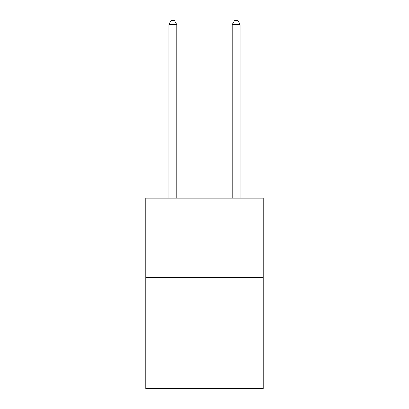<?xml version="1.0" encoding="UTF-8"?>
<svg xmlns="http://www.w3.org/2000/svg" width="409" height="409" viewBox="0 0 409 409"><rect width="100%" height="100%" fill="white"/><g stroke="black" fill="none" stroke-linecap="round" stroke-linejoin="round"><path stroke-width="0.61" d="M263.197 277.506L263.197 388.55L145.803 388.55L145.803 198.186L263.197 198.186L263.197 277.506L145.803 277.506M176.739 198.186L176.739 24.576L168.805 24.576L168.805 198.186M168.805 24.576L171.187 20.45L174.357 20.45L176.739 24.576M240.195 198.186L240.195 24.576L232.261 24.576L232.261 198.186M232.261 24.576L234.643 20.45L237.813 20.45L240.195 24.576"/></g></svg>

